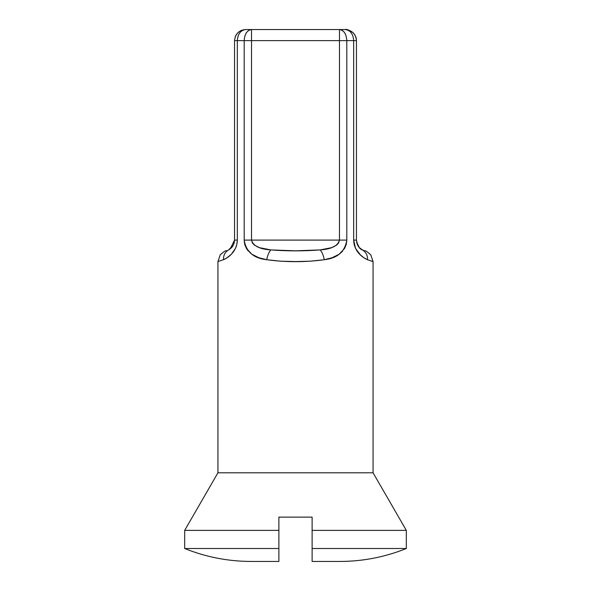 <?xml version="1.0" encoding="UTF-8"?>
<svg xmlns="http://www.w3.org/2000/svg" width="591" height="591" viewBox="0 0 591 591"><rect width="100%" height="100%" fill="white"/><g stroke="black" fill="none" stroke-linecap="round" stroke-linejoin="round"><path stroke-width="0.89" d="M226.848 250.65L226.242 250.82C225.769 250.377 223.775 251.685 220.273 254.743L217.931 261.554L217.931 472.8L184.688 530.378L184.688 548.514L184.688 530.378L278.878 530.378L278.878 548.514L184.688 548.514L278.878 548.514L278.878 561.45L251.175 561.45C228.185 561.406 206.023 557.091 184.688 548.514C206.023 557.091 228.185 561.406 251.175 561.45L278.878 561.45L278.878 517.125L312.122 517.125L312.122 561.45L339.825 561.45C362.815 561.406 384.977 557.091 406.312 548.514L312.122 548.514L312.122 561.45L339.825 561.45C362.815 561.406 384.977 557.091 406.312 548.514L406.312 530.378L373.069 472.8L373.069 261.554L367.528 259.722L363.849 257.713L359.601 254.211L355.568 248.419L354.194 244.497L353.677 240.094L353.677 40.631L346.806 40.631L346.806 240.094L346.215 244.497L344.568 248.434L339.168 254.219L332.157 257.72L324.289 259.722L310.172 261.207L295.53 261.554L280.814 261.207L266.711 259.722L258.814 257.713L251.818 254.211L246.425 248.419L244.785 244.497L244.194 240.094L244.194 40.631L237.323 40.631L237.323 240.094L236.806 244.497L235.425 248.434L231.391 254.219L227.136 257.72L223.472 259.722L217.931 261.554L217.931 472.8L373.069 472.8L217.931 472.8L184.688 530.378L278.878 530.378L278.878 517.125L312.122 517.125L312.122 530.378L406.312 530.378L312.122 530.378L312.122 548.514L406.312 548.514M251.175 253.738L246.521 248.582M371.673 261.207L373.069 261.554L373.069 472.8L406.312 530.378M234.154 243.041L234.553 240.094L230.283 248.833L228.614 249.912L231.561 247.666L228.614 249.912C225.053 252.002 223.332 255.275 223.472 259.722L223.479 259.722C227.565 258.09 237.08 251.914 237.323 240.094L234.553 240.094L234.553 40.631L234.553 240.094L237.323 240.094L237.323 40.631L244.194 40.631C244.659 33.946 247.104 30.252 251.522 29.55C247.068 30.207 244.63 33.901 244.194 40.631L251.522 40.631L251.522 29.55L251.522 40.631L244.194 40.631L244.194 240.094L251.522 240.094L244.194 240.094C246.092 251.736 253.598 258.274 266.711 259.722C267.59 255.275 268.957 252.002 270.826 249.912C268.957 252.002 267.59 255.275 266.711 259.722C285.933 262.315 305.126 262.315 324.289 259.722C323.41 255.275 322.043 252.002 320.174 249.912C322.043 252.002 323.41 255.275 324.289 259.722C337.409 258.274 344.915 251.729 346.806 240.094L339.478 240.094C337.853 245.915 331.418 249.18 320.174 249.912C303.737 251.182 287.285 251.182 270.826 249.912C259.582 249.188 253.155 245.915 251.522 240.094L251.522 40.631L339.478 40.631L339.478 29.55L339.478 40.631L346.806 40.631C346.37 33.901 343.932 30.207 339.478 29.55C343.896 30.252 346.341 33.946 346.806 40.631L339.478 40.631L339.478 240.094L338.621 242.938L336.656 245.058L331.581 247.666L320.174 249.912L295.507 250.82L270.826 249.912L259.419 247.666L254.337 245.058L252.379 242.938L251.522 240.094L339.478 240.094L339.478 40.631L251.522 40.631L251.522 240.094L346.806 240.094L346.806 40.631L353.677 40.631C353.145 33.946 350.374 30.252 345.366 29.55C352.051 30.252 355.745 33.946 356.447 40.631L353.677 40.631L356.447 40.631L356.447 240.094L356.447 40.631C355.745 33.946 352.051 30.252 345.366 29.55L245.634 29.55L345.366 29.55C350.374 30.252 353.145 33.946 353.677 40.631L353.677 240.094L354.186 244.482L355.568 248.405M355.479 248.227L353.677 240.094L356.447 240.094L356.816 242.945L356.447 240.094L353.677 240.094C353.928 251.914 363.413 258.075 367.528 259.722L367.528 259.722C367.668 255.275 365.947 252.002 362.386 249.912L363.391 250.37M244.785 244.497L244.253 241.534M235.432 248.419L236.806 244.497M231.546 254.056L233.438 251.781M233.452 244.918L228.614 249.912C225.459 251.182 225.459 251.182 228.614 249.912C225.459 251.182 225.459 251.182 228.614 249.912C225.053 252.002 223.332 255.275 223.472 259.722L217.968 261.547M231.606 247.614L232.263 246.839M232.27 246.831L232.736 246.181M232.81 246.063L231.561 247.666M234.184 242.938L233.379 245.058M363.421 250.385L364.758 250.82L362.386 249.912L359.439 247.666L362.386 249.912C359.579 249.18 357.599 245.908 356.447 240.094L356.447 240.116M357.88 245.546L358.434 246.425M358.493 246.513L356.816 242.938L357.621 245.058M248.316 251.072L246.802 249.04M245.265 245.974L244.844 244.704M346.747 241.475L344.9 247.836M342.625 251.138L339.877 253.694M237.323 40.631L234.553 40.631L237.323 40.631C237.818 33.901 240.589 30.207 245.634 29.55C240.626 30.252 237.855 33.946 237.323 40.631M237.323 240.094L236.902 244.061M236.356 246.092L235.646 247.939M233.888 251.131L231.768 253.82M362.386 249.912L362.386 249.912C365.541 251.182 365.541 251.182 362.386 249.912C365.947 252.002 367.668 255.275 367.528 259.722M356.632 242.103L359.298 247.511M359.358 247.577L360 248.227M360.776 248.877L362.372 249.904M360.695 255.275L355.634 248.552M245.634 29.55C238.904 30.207 235.211 33.901 234.553 40.631C235.255 33.946 238.949 30.252 245.634 29.55M230.283 248.833L229.463 249.417M364.758 250.82C365.231 250.377 367.225 251.685 370.727 254.743L373.069 261.554M356.447 40.631C356.469 37.765 355.39 35.15 353.204 32.793C349.045 30.001 346.429 28.922 345.366 29.55M234.568 40.04L234.597 39.671M235.344 36.524L235.853 35.423M236.932 33.768L238.845 31.877M240.507 30.806L242.037 30.148M243.285 29.801L243.787 29.705"/></g></svg>
